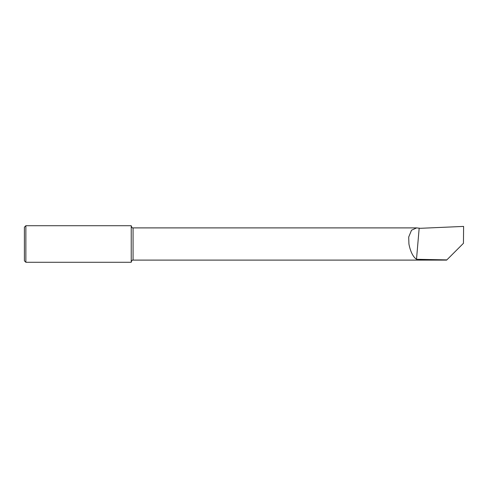 <?xml version="1.0" encoding="UTF-8"?>
<svg xmlns="http://www.w3.org/2000/svg" width="488" height="488" viewBox="0 0 488 488"><rect width="100%" height="100%" fill="white"/><g stroke="black" fill="none" stroke-linecap="round" stroke-linejoin="round"><path stroke-width="0.73" d="M25.864 262.288L24.4 260.824L24.4 227.176L25.864 225.712L25.864 262.288L131.235 262.288L131.235 225.712L25.864 225.712M408.926 244L408.7 237.04L411.536 230.19L416.679 227.896L420.412 228.305L463.6 226.414L463.447 243.299L446.855 259.89L416.502 259.293C412.866 256.859 410.219 250.917 408.926 244M419.161 228.329L416.502 259.293M461.465 245.281L446.642 260.104L133.065 260.104L133.065 227.896C132.504 228.201 131.894 227.591 131.235 226.066M133.065 260.104C132.504 259.799 131.894 260.409 131.235 261.934M416.679 227.896L133.065 227.896"/></g></svg>

